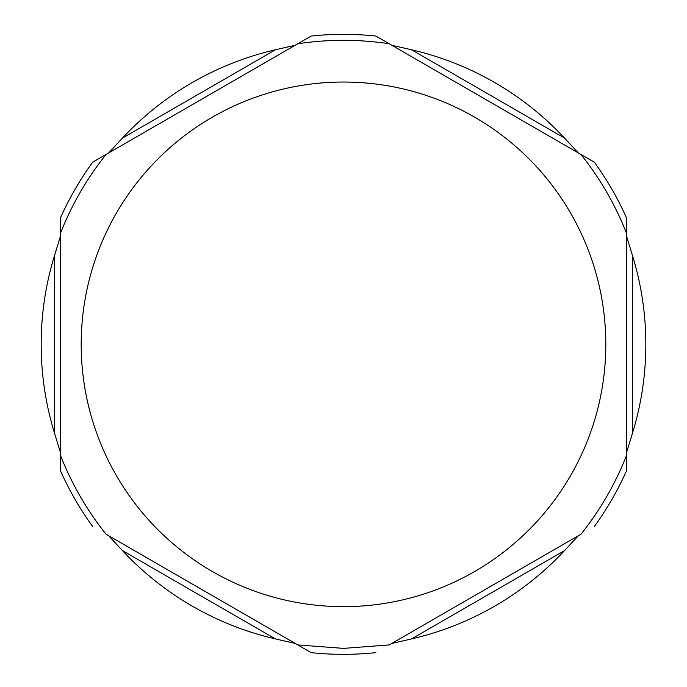 <?xml version="1.0" encoding="UTF-8"?>
<svg xmlns="http://www.w3.org/2000/svg" width="687" height="687" viewBox="0 0 687 687"><rect width="100%" height="100%" fill="white"/><g stroke="black" fill="none" stroke-linecap="round" stroke-linejoin="round"><path stroke-width="1.03" d="M391.762 45.239L411.556 49.782A302.323 302.323 0 0 1 564.577 138.121L578.402 152.995L594.332 162.184A309.992 309.992 0 0 1 626.673 218.2L626.673 236.594L626.673 218.2A309.992 309.992 0 0 0 594.332 162.184L375.841 36.042A309.992 309.992 0 0 0 311.159 36.042A309.992 309.992 0 0 1 375.841 36.042L391.762 45.239L375.841 36.042A309.992 309.992 0 0 0 311.159 36.042L92.668 162.184A309.992 309.992 0 0 0 60.327 218.2L60.327 236.594L60.327 218.2A309.992 309.992 0 0 1 92.668 162.184A309.992 309.992 0 0 0 60.327 218.2M626.673 470.492L626.673 452.098L626.673 470.492A309.992 309.992 0 0 1 594.332 526.508M60.327 452.098L60.327 470.492L60.327 452.098L54.367 432.69A302.323 302.323 0 0 1 54.367 256.002L60.327 236.594L60.327 452.098M626.673 218.2A309.992 309.992 0 0 0 594.332 162.184L578.402 152.995M60.327 470.492A309.992 309.992 0 0 0 92.668 526.508M375.841 652.65A309.992 309.992 0 0 1 311.159 652.65L108.598 535.697L122.423 550.57A302.323 302.323 0 0 0 275.444 638.91L122.423 550.57M297.188 44.114L106.648 154.12M108.598 152.995L122.423 138.121A302.323 302.323 0 0 1 275.444 49.782L295.238 45.239M580.352 154.12L389.812 44.114M632.633 256.002L626.673 236.594L626.673 452.098L632.633 432.69A302.323 302.323 0 0 0 632.633 256.002L632.633 432.69M626.673 454.356L626.673 234.336M564.577 550.57L578.402 535.697L391.762 643.453L411.556 638.91A302.323 302.323 0 0 0 564.577 550.57L411.556 638.91M389.812 644.578L580.352 534.572M106.648 534.572L297.188 644.578M295.238 643.453L275.444 638.91M60.327 234.336L60.327 454.356M122.423 138.121L275.444 49.782M411.556 49.782L564.577 138.121M343.5 606.647A262.305 262.305 0 0 0 570.665 213.193A262.305 262.305 0 0 0 116.335 213.193A262.305 262.305 0 0 0 343.5 606.647M54.367 432.69L54.367 256.002M297.78 644.921L343.5 648.382L389.22 644.921M580.944 534.228C600.18 510.14 615.423 483.742 626.673 455.034M626.673 233.657C615.423 204.949 600.18 178.551 580.944 154.463M389.22 43.77C358.743 39.159 328.257 39.159 297.78 43.77M106.056 154.463C86.82 178.551 71.577 204.949 60.327 233.657M60.327 455.034C71.577 483.742 86.82 510.14 106.056 534.228"/></g></svg>
